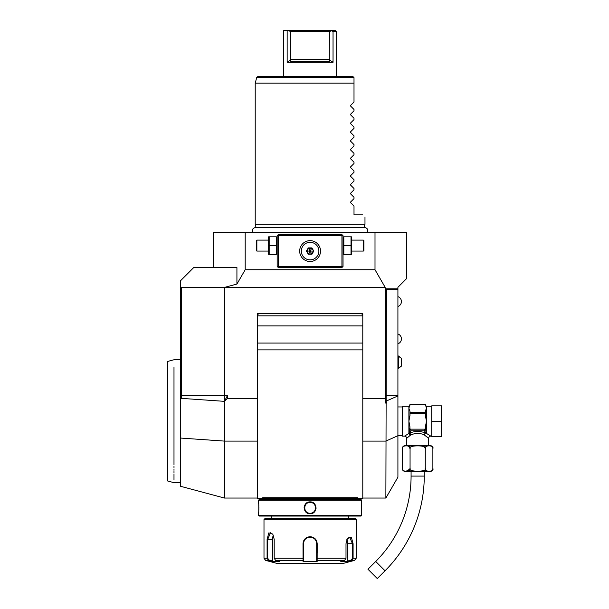 <?xml version="1.0" encoding="UTF-8"?>
<svg xmlns="http://www.w3.org/2000/svg" width="609" height="609" viewBox="0 0 609 609"><rect width="100%" height="100%" fill="white"/><g stroke="black" fill="none" stroke-linecap="round" stroke-linejoin="round"><path stroke-width="0.91" d="M363.885 245.587L363.885 240.654L363.337 240.098L363.337 251.075L363.885 250.527L363.885 245.587M351.56 236.81L351.56 254.372M351.012 245.587L351.012 254.372L343.826 254.372L343.826 245.587L351.012 245.587L351.012 236.81L343.826 236.81L343.826 245.587M341.931 266.445L342.479 266.993L343.027 266.445L343.027 235.713L342.479 235.165L341.931 235.713L278.267 235.713L278.267 266.445L341.931 266.445L341.931 235.713M342.479 266.993L341.931 267.541L278.267 267.541L277.171 266.445L277.171 235.713L278.267 234.617L341.931 234.617L342.479 235.165M213.508 267.541L213.508 232.417L245.191 232.417L245.191 269.741L375.007 269.741L375.007 232.417L406.69 232.417L406.69 278.519L397.913 287.303L397.913 477.197L385.87 498.048L386.418 289.496L385.33 288.872L397.913 288.872M245.191 232.417L375.007 232.417M375.007 269.741L385.147 287.303L224.82 287.303L236.924 284.06L245.191 269.741M386.418 403.12L385.33 395.667L385.33 288.872M385.147 287.303L385.147 398.56L385.87 403.242M239.756 232.417L238.949 232.417L239.756 232.417M238.149 232.417L237.35 232.417L238.149 232.417M236.558 232.417L235.767 232.417L236.558 232.417M242.953 232.417L243.737 232.417L242.953 232.417M385.147 398.56L362.789 398.56M267.1 498.489L275.481 498.489L263.08 498.489L262.715 497.713L263.08 498.489L257.409 498.489L257.409 313.643L362.789 313.643L362.789 498.489L357.118 498.489L357.483 497.713L357.118 498.489L271.241 498.489L353.091 498.489M180.576 398.301L181.634 398.377L181.634 287.303L181.551 313.643L180.576 313.643L180.576 486.286L224.477 498.048L224.477 401.346L227.37 398.56L257.409 398.56M180.576 313.643L180.576 280.719L193.746 267.541L236.924 267.541L236.924 284.06M227.37 398.56L227.37 395.667L224.477 401.346L181.634 398.377L181.292 313.643M181.634 287.303L224.82 287.303M224.477 401.346L224.477 287.303M360.589 313.643A2.192 2.192 0 0 1 362.789 315.843L257.409 315.843A2.192 2.192 0 0 1 259.609 313.643M262.715 497.713L357.483 497.713M362.789 349.878L257.409 349.878M257.409 343.065L362.789 343.065M257.409 325.929L362.789 325.929M361.03 499.586L259.168 499.586L258.505 500.248L258.505 501.892C258.886 501.542 258.886 514.095 258.505 513.745L258.505 515.397L361.685 515.397L361.685 500.248L361.03 499.586M361.685 500.248L258.505 500.248M310.095 513.745C302.361 514.08 302.399 501.542 310.095 501.892C317.829 501.557 317.799 514.103 310.095 513.745L310.095 513.311C303.023 513.676 303.038 501.953 310.095 502.334C317.175 501.961 317.152 513.691 310.095 513.311A5.489 5.489 0 0 1 304.607 507.822A5.489 5.489 0 0 1 310.095 502.334A5.489 5.489 0 0 1 315.584 507.822A5.489 5.489 0 0 1 310.095 513.311M258.505 513.745L258.551 513.364M258.574 513.181L258.665 512.192M258.81 509.992L258.848 508.652M258.855 507.64L258.855 507.183M258.81 505.584L258.741 504.45M258.696 503.788L258.642 503.163M361.594 502.737L361.556 503.163M361.495 503.864L361.457 504.366M361.381 505.721L361.343 507.031M361.388 509.999L361.464 511.347M316.041 508.439L316.079 507.822M304.15 507.206L304.119 507.815M361.685 515.397L361.03 516.051L259.168 516.051L258.505 515.397M263.994 519.561L356.196 519.561L355.1 518.465L265.098 518.465L263.994 519.561L263.994 558.255L267.1 558.255L267.1 539.323L268.82 532.89L272.817 534.184L274.195 539.323L274.195 558.255L275.588 560.379L279.402 561.536L272.352 561.536L268.546 560.379L267.1 558.255L267.732 558.255L267.732 539.323L270.556 532.738L272.916 534.352M356.196 519.561L356.196 558.255L353.091 558.255L351.652 560.379L347.846 561.536L340.796 561.536L344.603 560.379L346.003 558.255L346.003 543.715L347.381 538.577L351.37 537.283L353.091 543.715L353.091 558.255L353.091 543.715L352.466 543.715L352.466 558.255L351.324 559.953L347.61 561.087L347.61 543.715A6.585 3.296 -90 0 0 346.864 539.536M317.19 552.713L317.19 543.715L317.144 560.379L316.688 559.953L316.688 561.087L316.688 543.715L316.688 558.255L346.003 558.255M303.008 543.677L303.008 543.715C303.411 539.467 305.779 537.123 310.095 536.689C314.419 537.123 316.787 539.467 317.19 543.715L316.688 543.715C316.299 539.726 314.107 537.526 310.095 537.13C306.091 537.534 303.899 539.726 303.51 543.715A6.585 6.585 0 0 1 303.526 543.327M347.282 538.744L349.642 537.13L352.466 543.715L347.61 543.715M272.352 561.536L272.581 561.087L268.873 559.953L265.623 560.379L277.171 563.47L343.027 563.47L354.575 560.379L351.324 559.953M344.603 560.379L317.144 560.379L317.144 561.536L303.054 561.536L303.008 543.715L303.51 543.715L303.51 558.255L303.51 543.715M268.873 559.953L267.732 558.255M275.588 560.379L303.054 560.379L303.51 558.255L274.195 558.255M303.556 542.939A6.585 6.585 0 0 1 303.701 542.162M308.527 537.321A6.585 6.585 0 0 1 309.303 537.176M309.699 537.138A6.585 6.585 0 0 1 310.491 537.138M310.887 537.176A6.585 6.585 0 0 1 311.671 537.321M316.581 542.543A6.585 6.585 0 0 1 316.634 542.931M316.672 543.327A6.585 6.585 0 0 1 316.688 543.715M316.688 559.816L316.688 558.628M317.144 561.536L316.688 561.087M347.846 561.536L347.61 561.087M272.581 561.087L272.581 539.323L267.1 539.323M272.581 539.323A6.585 3.296 90 0 1 273.334 535.144M303.51 561.087L303.51 559.953L303.054 561.536M303.51 559.816L303.51 558.628M173.991 464.682C173.991 488.502 173.991 488.502 173.991 464.682L173.991 367.455M173.991 466.167L173.991 467.605M173.991 468.983L173.991 470.3M173.991 471.564L173.991 472.767M173.991 473.901L173.991 479.968M173.991 381.013L173.991 382.178M167.406 381.851L167.406 460.579L167.406 361.51L173.991 359.744L180.576 359.744M180.576 482.686L173.991 482.686L167.406 480.92L167.406 460.579M386.418 289.496L397.913 289.496M428.645 445.362L428.645 438.335L424.245 434.895C419.86 432.87 415.475 432.87 411.09 434.895L409.781 432.999L411.083 430.175L424.252 430.175L425.562 432.999C420.301 430.974 415.041 430.974 409.781 432.999L409.126 433.539L409.986 427.046L408.89 421.215L409.986 415.384L409.986 411.204L408.89 408.289L408.89 406.287L402.298 406.287L402.298 436.143L404.498 436.143A2.192 2.192 -132.6 0 1 406.69 438.335L410.26 435.313L408.89 433.448L404.498 436.143M409.096 436.234L409.842 435.633M411.09 434.895L410.268 435.306L409.027 433.593M406.69 445.362L406.69 438.335M425.257 448.452L425.272 448.643C423.605 444.935 434.544 444.935 432.877 448.658A3.296 3.296 0 0 0 429.581 445.362L405.754 445.362A3.296 3.296 0 0 0 402.458 448.658L402.458 468.412C400.783 472.135 411.737 472.135 410.063 468.412C406.743 472.135 428.607 472.135 425.272 468.412C423.613 472.135 434.544 472.135 432.877 468.412L432.793 469.151M425.272 468.412L425.272 448.658C428.599 444.935 406.728 444.935 410.063 448.658C411.73 444.935 400.791 444.935 402.458 448.658M425.577 447.295L426.848 446.032M424.663 447.288L425.219 448.224M402.975 446.922L403.813 446.153M408.251 445.925L410.024 448.148M410.002 469.052L405.746 471.442M402.541 469.143L402.458 468.412A3.296 3.296 0 0 0 405.754 471.709L429.581 471.709A3.296 3.296 0 0 0 432.877 468.412L432.877 448.658M410.063 448.658L410.063 468.412M411.083 471.709L411.083 476.093A120.742 120.742 0 0 1 375.715 561.475L367.958 569.232L377.268 578.55L385.033 570.785L375.715 561.475M424.252 471.709L424.252 476.093A133.911 133.911 0 0 1 385.033 570.785M426.612 436.539L427.168 437.011M428.645 438.335A2.192 2.192 132.6 0 1 430.837 436.143L426.909 433.699M427.366 433.958L427.937 434.301M426.308 433.593L426.452 433.448A1.096 0.898 180 0 0 426.209 433.463L425.562 432.999A2.192 1.241 -66.6 0 0 424.245 434.895M431.72 421.215L431.72 405.845L441.594 405.845L441.594 421.215L431.72 421.215L431.72 436.584L441.594 436.584L441.594 421.215M425.348 415.414L426.452 421.215L425.348 427.046L426.209 433.463M409.126 433.463A1.096 0.898 -0 0 0 408.89 433.448L408.89 408.289L409.986 404.307L425.348 404.307L426.452 408.289L425.348 411.204L425.348 413.283L409.986 413.283M409.986 428.569L410.108 429.147L425.227 429.147L425.348 428.569L425.348 429.147A1.096 0.952 -0 0 1 425.135 429.718M425.348 415.384L425.348 413.283M424.252 430.175L425.227 429.147M424.686 430.015A1.096 0.952 -0 0 0 425.348 429.147L425.348 427.046M409.986 429.147A1.096 0.952 0 0 0 410.649 430.015L411.083 430.175M409.986 428.112L409.986 428.843M410.108 429.147L410.649 430.015M409.986 412.255L425.348 412.255M409.986 404.323L425.348 404.323M425.371 426.506L425.409 426.003M401.529 365.994L398.347 368.445L401.529 365.994L401.529 358.381L398.347 355.93L398.347 368.445L397.913 368.445M364.981 224.295L255.217 224.295L256.084 227.545L255.316 227.545L364.882 227.545L364.113 227.545L364.981 224.295L364.981 217.048M255.217 224.295L255.217 83.136L354.004 83.136L354.004 77.647L354.004 102.015L350.738 105.281L354.004 102.015M350.738 106.217L350.738 105.281L350.738 106.217L354.004 109.483L350.738 106.217L350.738 105.281M350.738 114.066L354.004 110.792L350.738 114.066L350.738 114.994L354.004 118.268L350.738 114.994L350.738 114.066L350.738 114.994M350.738 122.843L354.004 119.577L350.738 122.843L350.738 123.779L354.004 127.045L350.738 123.779L350.738 122.843L350.738 123.779M350.738 131.628L354.004 128.354L350.738 131.628L350.738 132.556L354.004 135.83L350.738 132.556L350.738 131.628L350.738 132.556M350.738 140.405L354.004 137.139L350.738 140.405L350.738 141.341L354.004 144.607L350.738 141.341L350.738 140.405L350.738 141.341M350.738 149.19L354.004 145.916L350.738 149.19L350.738 150.118L354.004 153.392L350.738 150.118L350.738 149.19L350.738 150.118M350.738 157.967L354.004 154.701L350.738 157.967L350.738 158.903L354.004 162.169L350.738 158.903L350.738 157.967L350.738 158.903M350.738 166.752L354.004 163.486L350.738 166.752L350.738 167.681L354.004 170.954L350.738 167.681L350.738 166.752L350.738 167.681M350.738 175.537L354.004 172.263L350.738 175.537L350.738 176.465L354.004 179.731L350.738 176.465L350.738 175.537L350.738 176.465M350.738 184.314L354.004 181.048L350.738 184.314L350.738 185.243L354.004 188.516L350.738 185.243L350.738 184.314L350.738 185.243M350.738 193.099L354.004 189.825L350.738 193.099L350.738 194.027L354.004 197.293L350.738 194.027L350.738 193.099L350.738 194.027M350.738 201.876L354.004 198.61L350.738 201.876L350.738 202.805L354.004 206.078L350.738 202.805L350.738 201.876L350.738 202.805M362.789 214.855C365.72 217.794 365.72 217.794 362.789 214.855C365.72 217.794 365.72 217.794 362.789 214.855L354.004 214.855L354.004 206.078M354.004 198.61L354.004 197.293M354.004 189.825L354.004 188.516M354.004 181.048L354.004 179.731M354.004 172.263L354.004 170.954M354.004 163.486L354.004 162.169M354.004 154.701L354.004 153.392M354.004 145.916L354.004 144.607M354.004 137.139L354.004 135.83M354.004 128.354L354.004 127.045M354.004 119.577L354.004 118.268M354.004 110.792L354.004 109.483M352.908 76.551L353.722 77.366L352.908 76.551L257.82 76.551L256.762 77.366L255.217 83.136M354.004 77.647L256.762 77.366M336.442 31.546L333.039 31.546L333.039 62.285L329.263 59.865L329.606 61.182L290.592 61.182L290.775 31.546L287.76 30.45L335.346 30.45L336.442 31.546L336.442 76.551M333.039 62.285L287.159 62.285L287.159 30.45L283.756 30.45L283.756 76.551M331.639 30.45L333.039 31.546L331.768 30.694L329.416 31.546L290.775 31.546M287.76 30.45L287.159 30.45M290.775 59.431L329.416 59.431L329.263 59.865L329.416 31.546M290.927 59.865L287.159 62.285M329.606 61.182L329.34 59.941M310.095 261.505A10.429 10.429 0 0 1 299.674 251.075A10.429 10.429 0 0 1 310.095 240.654A10.429 10.429 0 0 1 320.524 251.075A10.429 10.429 0 0 1 310.095 261.505M278.267 235.713L277.719 235.165M278.267 266.445L277.719 266.993M310.56 261.497L311.488 261.413M311.945 261.337L312.409 261.246M312.866 261.132L313.323 260.995M313.772 260.835L314.214 260.66M314.655 260.454L315.089 260.233M315.515 259.99L316.733 259.122M317.114 258.787L317.829 258.071M318.157 257.691L319.025 256.465M319.276 256.031L319.497 255.597M319.695 255.156L319.877 254.707M320.029 254.257L320.159 253.808M320.273 253.352L320.364 252.902M320.433 252.446L320.486 251.989M320.486 250.17L320.433 249.713M320.364 249.256L320.273 248.807M320.159 248.35L320.029 247.901M319.877 247.452L319.695 247.003M319.497 246.561L319.276 246.12M319.025 245.693L318.157 244.468M317.829 244.08L317.114 243.364M316.733 243.037L315.515 242.169M315.089 241.925L314.655 241.697M314.214 241.499L313.772 241.316M313.323 241.164L312.866 241.027M312.409 240.913L311.945 240.814M311.488 240.745L310.56 240.662M309.638 240.662L308.71 240.745M308.245 240.814L307.789 240.913M307.332 241.027L306.875 241.164M306.426 241.316L305.977 241.499M305.535 241.697L305.101 241.925M304.675 242.169L303.457 243.037M303.076 243.364L302.368 244.08M302.034 244.468L301.166 245.693M300.922 246.12L300.701 246.561M300.503 247.003L300.321 247.452M300.168 247.901L300.031 248.35M299.925 248.807L299.834 249.256M299.757 249.713L299.712 250.17M299.712 251.989L299.757 252.446M299.834 252.902L299.925 253.352M300.031 253.808L300.168 254.257M300.321 254.707L300.503 255.156M300.701 255.597L300.922 256.031M301.166 256.465L302.034 257.691M302.368 258.071L303.076 258.787M303.457 259.122L304.675 259.99M305.101 260.233L305.535 260.454M305.977 260.66L306.426 260.835M306.875 260.995L307.332 261.132M307.789 261.246L308.245 261.337M308.71 261.413L309.638 261.497M301.318 251.075A8.785 8.785 0 0 0 310.095 259.86A8.785 8.785 0 0 0 318.88 251.075A8.785 8.785 0 0 0 310.095 242.298A8.785 8.785 0 0 0 301.318 251.075M313.764 251.075L311.93 247.909L308.268 247.909L306.434 251.075L308.268 254.25L311.93 254.25L313.764 251.075L311.724 248.259L308.466 248.259L306.837 251.075L308.466 253.9L311.724 253.9L313.353 251.075L310.164 251.075M311.93 254.25L310.133 251.136M308.268 254.25L310.065 251.136M306.434 251.075L310.034 251.075M308.268 247.909L310.065 251.022M311.93 247.909L310.133 251.022M276.372 245.587L276.372 254.372L269.186 254.372L269.186 245.587L276.372 245.587L276.372 236.81L269.186 236.81L269.186 245.587M268.638 236.81L268.638 254.372M268.386 251.075L256.861 251.075L256.861 240.098L268.386 240.098M256.861 240.098L256.313 240.654L256.313 250.527L256.861 251.075M397.913 435.701L385.87 441.099L362.789 441.099M257.409 441.099L224.477 441.099L180.576 438.054M181.292 395.667L227.37 395.667M353.091 558.255L352.466 558.255M310.095 536.689L310.095 537.13M310.095 501.892L310.095 502.334M397.913 395.949L385.961 401.171M385.33 395.667L397.913 395.667M424.252 476.093L411.083 476.093M431.72 406.287L426.452 406.287L426.452 433.448M351.812 251.075L363.337 251.075M343.027 237.426L343.278 236.81M362.789 498.048L385.87 498.048M224.477 498.048L257.409 498.048M348.508 499.586L348.508 498.535M271.683 499.586L271.683 498.535M271.683 518.465L271.683 516.051M348.508 518.465L348.508 516.051M354.575 560.379L356.196 558.255M265.623 560.379L263.994 558.255M397.913 435.481L402.298 435.481M397.913 406.941L402.298 406.941M430.837 436.143L431.72 436.143M408.89 406.287L409.986 405.191M426.452 406.287L425.348 405.191M397.913 355.93L401.529 358.381M397.913 306.51A5.23 5.23 0 0 0 397.913 296.629M397.913 343.826A5.23 5.23 0 0 0 397.913 333.953M366.953 232.417C368.376 229.898 367.684 228.276 364.882 227.545M253.245 232.417C251.822 229.898 252.514 228.276 255.316 227.545M277.171 253.755L276.92 254.372M277.171 237.426L276.92 236.81M343.027 253.755L343.278 254.372M351.812 240.098L363.337 240.098"/></g></svg>

